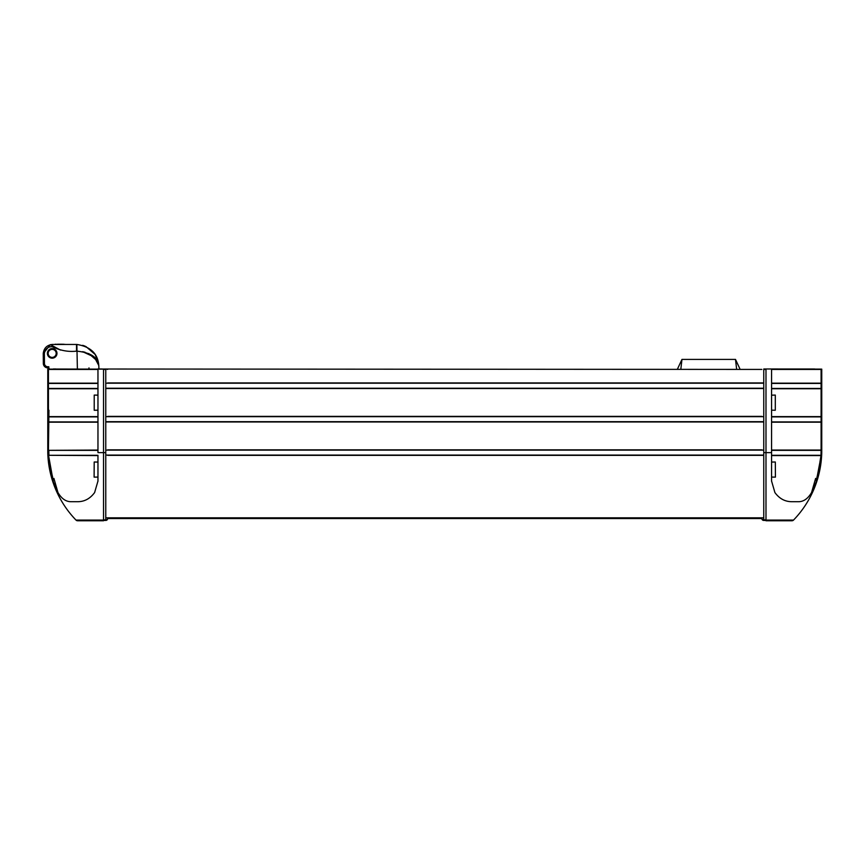 <?xml version="1.0" encoding="UTF-8"?>
<svg xmlns="http://www.w3.org/2000/svg" width="865" height="865" viewBox="0 0 865 865"><rect width="100%" height="100%" fill="white"/><g stroke="black" fill="none" stroke-linecap="round" stroke-linejoin="round"><path stroke-width="1.3" d="M761.86 455.358L763.763 455.358L763.763 519.854A1.892 1.319 180 0 1 761.86 518.535L107.66 518.535A1.892 1.319 -0 0 1 105.768 519.854L105.768 520.438L103.541 520.438L105.768 520.438A1.892 1.892 0 0 0 107.66 518.535A1.892 1.892 180 0 1 105.8 520.427M761.86 369.42L101.832 369.02M107.66 369.42L105.768 368.987M761.86 388.504L763.763 388.504L763.763 382.936L107.66 382.936M763.763 383.206L105.768 383.206M763.763 388.234L105.768 388.234M761.86 421.969L763.763 421.969L763.763 388.504L105.768 388.504L105.768 369.452L103.541 369.452M761.86 416.389L107.66 416.389M763.763 416.671L105.768 416.671M763.763 421.688L105.768 421.688M107.66 455.358L763.763 455.358L763.763 421.969L105.768 421.969L105.768 388.504L107.66 388.504M761.86 449.843L107.66 449.843M763.763 450.124L105.768 450.124M763.763 455.087L105.768 455.087M97.961 450.06L48.873 450.341A67.957 67.957 0 0 0 48.959 455.304L97.961 455.574L97.961 462.094L94.199 462.007L97.961 462.04M48.429 450.06L48.948 410.205M48.527 455.574L49.608 462.051M97.961 388.731L48.429 388.731L48.429 369.431L97.961 369.431M48.429 410.215L48.429 388.731M97.961 416.606L48.429 416.606M97.961 395.121L94.22 395.078L94.22 410.259L97.961 410.215M97.961 383.152L48.429 383.152M53.9 478.388L57.966 492.563C61.556 498.64 65.881 501.689 70.908 501.7L77.569 501.7C84.435 501.722 90.111 498.673 94.62 492.553L97.961 481.059L97.961 455.574M97.961 481.275L97.961 477.08L94.112 477.123L94.199 462.007M97.961 422.185L48.429 422.185M53.273 481.275L52.008 477.08L52.614 477.123L52.008 477.08M49.067 462.04L52.614 477.123M97.961 477.08L94.112 477.123M94.22 410.259L97.961 410.161M94.22 395.078L97.961 395.175M97.961 416.887L48.873 416.887M97.961 421.904L48.873 421.904M97.961 383.433L48.873 383.433M97.961 388.45L48.873 388.45M97.961 455.304L48.959 455.304M97.961 450.341L48.873 450.341M48.051 369.128L47.78 452.633A100.481 100.481 0 0 0 76.012 520.092A2.227 2.227 0 0 0 77.612 520.762A2.227 2.227 0 0 1 76.012 520.092A100.481 100.481 0 0 1 47.78 452.633L47.78 369.128L103.541 369.128L53.284 369.031M103.541 519.854L105.768 519.854L105.768 421.969L107.66 421.969M97.961 460.223L97.961 461.207M76.012 520.092L103.541 520.092L103.541 452.633L97.961 452.633L97.961 369.128M48.051 452.633L53.176 480.994M57.966 492.563L52.906 481.059M103.541 369.128L103.541 452.633L105.768 452.633M103.541 520.092L103.541 520.762L77.645 520.762A2.227 2.227 0 0 0 77.645 520.762L85.203 520.762M105.768 369.355L103.541 369.355M821.101 383.152L771.569 383.152L771.569 369.431L821.101 369.431L821.101 450.06L771.569 450.06L771.569 455.574L820.993 455.574L819.923 462.051M771.569 450.06L771.569 410.161L775.299 410.259L775.299 395.078L771.569 395.175L771.569 383.152M771.569 455.574L771.569 462.094L775.321 462.007L775.418 477.123L771.569 477.08L771.569 481.275M821.101 388.731L771.569 388.731M771.569 395.175L775.299 395.078M771.569 410.161L775.299 410.259M821.101 416.606L771.569 416.606M821.101 450.06L820.993 455.574M816.257 481.275L820.452 462.04M821.101 422.185L771.569 422.185M771.569 462.04L775.321 462.007M817.512 477.08L816.928 477.08M775.418 477.123L771.569 477.08M820.658 416.887L771.569 416.887M820.658 421.904L771.569 421.904M820.658 383.433L771.569 383.433M820.658 388.45L771.569 388.45M820.561 455.304L771.569 455.304M820.658 450.341L771.569 450.341M814.798 369.009L771.569 369.431M765.99 369.452L763.763 369.452L763.763 382.936L761.86 382.936M765.99 519.854L763.763 519.854L763.763 520.438A1.892 1.341 -90 0 1 763.719 520.427A1.892 1.892 -0 0 1 761.86 518.535L761.86 518.535A1.892 1.892 0 0 0 763.763 520.438L765.99 520.438L765.99 369.128M763.763 452.633L771.569 452.633L771.569 481.059L774.91 492.563C779.365 498.64 784.998 501.689 791.81 501.7L798.492 501.7C803.574 501.722 807.932 498.673 811.565 492.553L815.63 478.41M763.763 369.355L765.99 369.355M816.344 480.983L821.75 452.633L821.75 369.128L771.569 369.052L771.569 452.633M771.569 409.588L771.569 410.659M771.569 394.235L771.569 395.316M771.569 479.999L771.569 478.896M821.469 452.633L821.469 369.128M816.625 481.059L811.565 492.553M765.99 520.762L791.918 520.762A2.227 2.227 0 0 1 791.875 520.762L765.99 520.762L765.99 520.092L793.519 520.092A2.227 2.227 0 0 1 791.918 520.762A2.227 2.227 0 0 0 793.519 520.092A100.481 100.481 0 0 0 821.75 452.633L821.75 369.128M772.304 368.987L814.008 368.998M793.519 520.092A100.481 100.481 0 0 0 821.75 452.633M48.829 367.874L47.802 367.874L48.808 367.874L47.802 367.874L48.808 367.874L49.381 368.987M98.924 368.987L98.815 365.982L98.924 368.987M52.17 344.454L52.17 346.681C47.802 346.638 45.196 348.898 44.364 353.45L44.45 363.441A3.341 3.341 0 0 0 47.802 366.76L47.802 367.874C45.121 367.593 43.639 366.122 43.337 363.451L43.25 353.461C43.91 348.163 46.883 345.167 52.17 344.454L76.531 344.454A22.306 22.306 0 0 1 76.866 344.454C90.793 346.714 98.113 353.893 98.815 365.982C98.188 357.494 90.836 352.542 76.769 351.147A15.613 15.613 0 0 0 76.531 351.147C68.411 352.077 60.291 350.585 52.17 346.681L56.885 348.173M98.794 365.506L94.35 357.126L82.618 351.677L85.073 352.25M88.717 353.536L97.518 361.159M98.815 365.96L98.815 365.982C98.113 353.893 90.793 346.714 76.866 344.454L77.385 368.987M98.102 361.083L95.107 354.423L85.916 346.53L95.107 354.423L98.34 362.111M85.062 346.151L82.683 345.319L85.062 346.151M55.328 344.238L56.82 344.346M63.491 344.238L54.992 344.346L65.286 344.454M60.345 344.238L62.312 344.238M63.329 344.238L64.929 344.454M64.929 344.346L63.588 344.454M55.392 350.985A4.011 4.011 0 0 0 49.781 350.152A4.011 4.011 0 0 0 48.948 355.775A4.011 4.011 0 0 0 54.56 356.596A4.011 4.011 0 0 0 55.392 350.985M52.451 348.93L52.451 348.93A4.466 4.466 0 0 0 52.365 348.919L52.181 348.584A4.801 4.801 0 0 0 47.38 353.374A4.801 4.801 0 0 0 52.17 358.175A4.801 4.801 0 0 0 56.971 353.374A4.801 4.801 0 0 0 52.17 348.584L52.365 348.919M60.464 350.076L50.386 344.638L43.25 353.59M53.284 368.987L55.933 368.987M47.802 366.76L48.818 366.76L48.84 368.987M47.802 367.874A4.466 4.466 0 0 1 43.337 363.451L44.45 363.441M88.976 367.885L88.976 368.987L88.976 367.885M57.566 344.238L60.582 344.238M680.852 368.987L681.966 359.397L735.499 359.397L736.612 368.987M684.247 359.397L691.092 359.397M739.953 368.987L735.499 359.397M681.966 359.397L677.5 368.987M97.648 368.987L101.832 368.987M763.763 368.987L771.872 368.987M763.763 517.821L105.768 517.821M76.531 351.147L76.531 344.454M44.364 353.45L43.25 353.461M763.763 520.438L765.99 520.438M105.768 520.438A1.892 1.892 0 0 0 107.66 518.535M784.317 520.762L791.918 520.762"/></g></svg>
